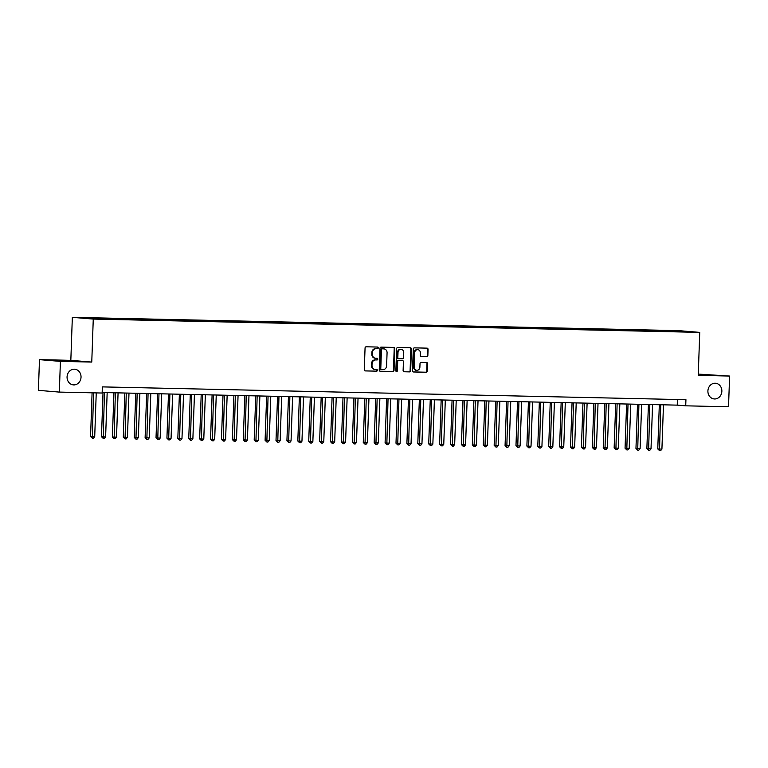 <?xml version="1.0" encoding="UTF-8"?>
<svg xmlns="http://www.w3.org/2000/svg" width="768" height="768" viewBox="0 0 768 768"><rect width="100%" height="100%" fill="white"/><g stroke="black" fill="none" stroke-linecap="round" stroke-linejoin="round"><path stroke-width="1.15" d="M378.269 347.914A0.845 0.749 94.8 0 0 377.549 347.05L366.173 346.8A1.21 1.075 94.8 0 0 365.059 347.99L364.301 369.686A1.21 1.075 94.8 0 0 365.328 370.915L376.704 371.165A0.845 0.749 94.8 0 0 376.762 369.485L375.293 369.446A3.859 3.427 94.8 0 1 372 365.52L372.058 363.706A3.859 3.427 94.8 0 1 375.619 359.923L377.098 359.952A0.845 0.749 94.8 0 0 377.155 358.272L375.677 358.234A3.859 3.427 94.8 0 1 372.394 354.298L372.451 352.493A3.859 3.427 94.8 0 1 376.013 348.71L377.482 348.739A0.845 0.749 94.8 0 0 378.269 347.914M375.11 358.186A3.859 3.427 94.8 0 1 371.827 354.259L371.885 352.445A3.859 3.427 94.8 0 1 375.446 348.662L376.915 348.691A0.845 0.749 94.8 0 0 377.194 347.05M365.069 370.877L376.138 371.126A0.845 0.749 94.8 0 0 376.406 369.475M374.726 369.398A3.859 3.427 94.8 0 1 371.434 365.472L371.491 363.658A3.859 3.427 94.8 0 1 375.053 359.875L376.531 359.904A0.845 0.749 94.8 0 0 376.8 358.262M707.904 390.95A7.872 6.979 94.8 0 0 714.23 398.947A7.872 6.979 94.8 0 0 721.862 391.258A7.872 6.979 94.8 0 0 715.536 383.261A7.872 6.979 94.8 0 0 707.904 390.95M67.066 376.896A7.872 6.979 94.8 0 0 73.402 384.893A7.872 6.979 94.8 0 0 81.034 377.203A7.872 6.979 94.8 0 0 74.698 369.206A7.872 6.979 94.8 0 0 67.066 376.896M671.491 330.566L677.242 330.854L671.491 330.566M426.739 356.64A1.21 1.075 94.8 0 0 427.853 355.459L428.064 349.373A1.21 1.075 94.8 0 0 427.037 348.144L414.403 347.866A1.21 1.075 94.8 0 0 413.29 349.046L412.531 370.752A1.21 1.075 94.8 0 0 413.558 371.981L426.192 372.259A1.21 1.075 94.8 0 0 427.306 371.069L427.565 363.715A1.21 1.075 94.8 0 0 426.538 362.486L421.133 362.371A1.21 1.075 94.8 0 0 420.019 363.552L419.885 367.2A3.226 2.861 94.8 0 1 414.163 367.075L414.662 352.781A3.226 2.861 94.8 0 1 420.384 352.915L420.307 355.296A1.21 1.075 94.8 0 0 421.334 356.525L426.173 356.592A1.21 1.075 94.8 0 0 427.286 355.411L427.498 349.325A1.21 1.075 94.8 0 0 426.72 348.134M698.237 375.37L729.6 376.061L728.525 406.771L685.718 405.83L685.93 399.686L102.365 386.89L102.144 393.034L59.338 392.093L60.403 361.382L91.766 362.074L93.264 319.075L699.744 332.381L698.237 375.37M394.771 348.643A1.21 1.075 94.8 0 0 393.734 347.405L381.101 347.136A1.21 1.075 94.8 0 0 379.987 348.317L379.238 370.022A1.21 1.075 94.8 0 0 380.266 371.251L392.899 371.52A1.21 1.075 94.8 0 0 394.013 370.339L394.771 348.643L394.205 348.595A1.21 1.075 94.8 0 0 393.427 347.405M397.757 347.501L410.39 347.779A1.21 1.075 94.8 0 1 411.418 349.008L410.659 370.704A1.21 1.075 94.8 0 1 409.546 371.894L404.141 371.77A1.21 1.075 94.8 0 1 403.114 370.541L403.421 361.738A1.21 1.075 94.8 0 0 402.384 360.509L398.803 360.432A1.21 1.075 94.8 0 0 397.69 361.613L397.373 370.781A0.845 0.749 94.8 0 1 395.866 370.742L396.643 348.682A1.21 1.075 94.8 0 1 397.757 347.501M84.835 317.923L79.277 317.645L84.835 317.923M93.264 319.075L72.336 317.338L678.806 330.643L699.744 332.381M664.618 331.478L664.656 330.461L90.902 317.885L95.078 318.739M664.656 330.461L680.611 331.056L689.213 331.776L681.178 331.834L107.424 319.258L82.867 317.952L94.867 318.211M91.766 362.074L70.829 360.336L39.475 359.645L60.403 361.382M39.475 359.645L38.4 390.355L59.338 392.093M729.6 376.061L698.285 374.093M70.829 360.336L72.336 317.338M102.163 392.515L677.232 405.13L685.718 405.83M677.424 399.504L677.232 405.13M668.928 331.565L668.611 330.797M680.611 331.056L680.371 331.574M380.006 371.203L392.333 371.482A1.21 1.075 94.8 0 0 393.446 370.291L394.205 348.595M382.224 348.845A0.845 0.749 94.8 0 0 381.446 349.67L380.774 368.726A0.845 0.749 94.8 0 0 381.494 369.581L383.05 369.619A3.859 3.427 94.8 0 0 386.611 365.837L387.072 352.81A3.859 3.427 94.8 0 0 383.779 348.883L381.658 348.797A0.845 0.749 94.8 0 0 380.88 349.622L381.446 349.67M381.418 369.581L380.938 369.542A0.845 0.749 94.8 0 1 380.218 368.678L380.88 349.622M383.578 348.864A3.859 3.427 94.8 0 0 383.213 348.835L383.779 348.883M381.658 348.797L383.213 348.835M403.882 371.731L408.979 371.846A1.21 1.075 94.8 0 0 410.093 370.656L410.851 348.96A1.21 1.075 94.8 0 0 410.074 347.77M401.942 360.47A1.21 1.075 94.8 0 0 401.827 360.461L398.237 360.384A1.21 1.075 94.8 0 0 397.123 361.565L396.806 370.733L397.373 370.781M396.269 371.52A0.845 0.749 94.8 0 0 396.806 370.733M403.738 352.608A3.226 2.861 94.8 0 0 398.006 352.483L397.834 357.514A1.21 1.075 94.8 0 0 398.861 358.742L402.451 358.819A1.21 1.075 94.8 0 0 403.565 357.638L403.738 352.608M401.136 349.325L400.57 349.277A3.226 2.861 94.8 0 0 397.44 352.435L398.006 352.483M398.746 358.733L398.294 358.694A1.21 1.075 94.8 0 1 397.267 357.466L397.44 352.435M421.075 356.477L426.173 356.592M417.792 349.632L417.226 349.584A3.226 2.861 94.8 0 0 414.096 352.742L414.662 352.781M416.755 370.358L416.189 370.31A3.226 2.861 94.8 0 1 413.597 367.027L414.096 352.742M413.309 371.933L425.626 372.211A1.21 1.075 94.8 0 0 426.739 371.021L426.998 363.667A1.21 1.075 94.8 0 0 426.221 362.477M92.093 392.813L90.566 436.502L91.987 436.618L94.714 436.675L96.24 392.909M93.514 392.842L92.323 438.192L90.566 436.502M94.714 436.675L93.418 438.221L92.323 438.192M103.027 392.534L101.482 436.742L102.893 436.858L105.619 436.915L107.165 392.63M104.438 392.563L103.229 438.432L101.482 436.742M105.619 436.915L104.323 438.461L103.229 438.432M113.933 392.774L112.387 436.982L116.525 437.155L118.07 392.861M115.344 392.803L114.134 438.672L112.387 436.982M116.525 437.155L115.229 438.701L114.134 438.672M124.838 393.014L123.293 437.213L127.44 437.395L128.986 393.101M126.259 393.043L125.05 438.912L123.293 437.213M127.44 437.395L126.134 438.941L125.05 438.912M135.744 393.254L134.198 437.453L138.346 437.635L139.891 393.341M137.165 393.283L135.955 439.152L134.198 437.453M138.346 437.635L137.05 439.181L135.955 439.152M146.65 393.494L145.114 437.693L149.251 437.875L150.797 393.581M148.07 393.523L146.861 439.392L145.114 437.693M149.251 437.875L147.955 439.421L146.861 439.392M157.565 393.734L156.019 437.933L160.157 438.115L161.702 393.821M158.976 393.763L157.766 439.632L156.019 437.933M160.157 438.115L158.861 439.651L157.766 439.632M168.47 393.974L166.925 438.173L171.062 438.355L172.618 394.061M169.891 394.003L168.682 439.872L166.925 438.173M171.062 438.355L169.766 439.891L168.682 439.872M179.376 394.205L177.83 438.413L181.978 438.595L183.523 394.301M180.797 394.243L179.587 440.112L177.83 438.413M181.978 438.595L180.672 440.131L179.587 440.112M190.282 394.445L188.746 438.653L190.157 438.768L192.883 438.826L194.429 394.541M191.702 394.483L190.493 440.352L188.746 438.653M192.883 438.826L191.587 440.371L190.493 440.352M201.197 394.685L199.651 438.893L201.062 439.008L203.789 439.066L205.334 394.781M202.608 394.723L201.398 440.592L199.651 438.893M203.789 439.066L202.493 440.611L201.398 440.592M212.102 394.925L210.557 439.133L211.968 439.248L214.694 439.306L216.25 395.021M213.514 394.954L212.314 440.832L210.557 439.133M214.694 439.306L213.398 440.851L212.314 440.832M223.008 395.165L221.462 439.373L222.883 439.488L225.61 439.546L227.155 395.261M224.429 395.194L223.219 441.072L221.462 439.373M225.61 439.546L224.304 441.091L223.219 441.072M233.914 395.405L232.368 439.613L233.789 439.728L236.515 439.786L238.061 395.501M235.334 395.434L234.125 441.302L232.368 439.613M236.515 439.786L235.219 441.331L234.125 441.302M244.819 395.645L243.283 439.853L247.421 440.026L248.966 395.731M246.24 395.674L245.03 441.542L243.283 439.853M247.421 440.026L246.125 441.571L245.03 441.542M255.734 395.885L254.189 440.083L258.326 440.266L259.872 395.971M257.146 395.914L255.936 441.782L254.189 440.083M258.326 440.266L257.03 441.811L255.936 441.782M266.64 396.125L265.094 440.323L269.242 440.506L270.787 396.211M268.061 396.154L266.851 442.022L265.094 440.323M269.242 440.506L267.936 442.051L266.851 442.022M277.546 396.365L276 440.563L280.147 440.746L281.693 396.451M278.966 396.394L277.757 442.262L276 440.563M280.147 440.746L278.851 442.291L277.757 442.262M288.451 396.605L286.915 440.803L291.053 440.986L292.598 396.691M289.872 396.634L288.662 442.502L286.915 440.803M291.053 440.986L289.757 442.531L288.662 442.502M299.366 396.845L297.821 441.043L301.958 441.226L303.504 396.931M300.778 396.874L299.568 442.742L297.821 441.043M301.958 441.226L300.662 442.762L299.568 442.742M310.272 397.085L308.726 441.283L312.864 441.466L314.419 397.171M311.693 397.114L310.483 442.982L308.726 441.283M312.864 441.466L311.568 443.002L310.483 442.982M321.178 397.315L319.632 441.523L321.053 441.638L323.779 441.696L325.325 397.411M322.598 397.354L321.389 443.222L319.632 441.523M323.779 441.696L322.474 443.242L321.389 443.222M332.083 397.555L330.547 441.763L331.958 441.878L334.685 441.936L336.23 397.651M333.504 397.594L332.294 443.462L330.547 441.763M334.685 441.936L333.389 443.482L332.294 443.462M342.998 397.795L341.453 442.003L342.864 442.118L345.59 442.176L347.136 397.891M344.41 397.834L343.2 443.702L341.453 442.003M345.59 442.176L344.294 443.722L343.2 443.702M353.904 398.035L352.358 442.243L353.77 442.358L356.496 442.416L358.042 398.131M355.315 398.064L354.115 443.942L352.358 442.243M356.496 442.416L355.2 443.962L354.115 443.942M364.81 398.275L363.264 442.483L364.685 442.598L367.411 442.656L368.957 398.371M366.23 398.304L365.021 444.173L363.264 442.483M367.411 442.656L366.106 444.202L365.021 444.173M375.715 398.515L374.17 442.723L378.317 442.896L379.862 398.602M377.136 398.544L375.926 444.413L374.17 442.723M378.317 442.896L377.021 444.442L375.926 444.413M386.621 398.755L385.085 442.963L389.222 443.136L390.768 398.842M388.042 398.784L386.832 444.653L385.085 442.963M389.222 443.136L387.926 444.682L386.832 444.653M397.536 398.995L395.99 443.194L400.128 443.376L401.674 399.082M398.947 399.024L397.738 444.893L395.99 443.194M400.128 443.376L398.832 444.922L397.738 444.893M408.442 399.235L406.896 443.434L411.043 443.616L412.589 399.322M409.862 399.264L408.653 445.133L406.896 443.434M411.043 443.616L409.738 445.162L408.653 445.133M419.347 399.475L417.802 443.674L421.949 443.856L423.494 399.562M420.768 399.504L419.558 445.373L417.802 443.674M421.949 443.856L420.653 445.402L419.558 445.373M430.253 399.715L428.717 443.914L432.854 444.096L434.4 399.802M431.674 399.744L430.464 445.613L428.717 443.914M432.854 444.096L431.558 445.632L430.464 445.613M441.168 399.955L439.622 444.154L443.76 444.336L445.306 400.042M442.579 399.984L441.37 445.853L439.622 444.154M443.76 444.336L442.464 445.872L441.37 445.853M452.074 400.186L450.528 444.394L451.939 444.509L454.666 444.566L456.221 400.282M453.485 400.224L452.285 446.093L450.528 444.394M454.666 444.566L453.37 446.112L452.285 446.093M462.979 400.426L461.434 444.634L462.854 444.749L465.581 444.806L467.126 400.522M464.4 400.464L463.19 446.333L461.434 444.634M465.581 444.806L464.275 446.352L463.19 446.333M473.885 400.666L472.339 444.874L473.76 444.989L476.486 445.046L478.032 400.762M475.306 400.704L474.096 446.573L472.339 444.874M476.486 445.046L475.19 446.592L474.096 446.573M484.8 400.906L483.254 445.114L484.666 445.229L487.392 445.286L488.938 401.002M486.211 400.934L485.002 446.813L483.254 445.114M487.392 445.286L486.096 446.832L485.002 446.813M495.706 401.146L494.16 445.354L495.571 445.469L498.298 445.526L499.843 401.242M497.117 401.174L495.917 447.043L494.16 445.354M498.298 445.526L497.002 447.072L495.917 447.043M506.611 401.386L505.066 445.594L506.486 445.709L509.213 445.766L510.758 401.482M508.032 401.414L506.822 447.283L505.066 445.594M509.213 445.766L507.907 447.312L506.822 447.283M517.517 401.626L515.971 445.834L520.118 446.006L521.664 401.712M518.938 401.654L517.728 447.523L515.971 445.834M520.118 446.006L518.822 447.552L517.728 447.523M528.422 401.866L526.886 446.064L531.024 446.246L532.57 401.952M529.843 401.894L528.634 447.763L526.886 446.064M531.024 446.246L529.728 447.792L528.634 447.763M539.338 402.106L537.792 446.304L541.93 446.486L543.475 402.192M540.749 402.134L539.539 448.003L537.792 446.304M541.93 446.486L540.634 448.032L539.539 448.003M550.243 402.346L548.698 446.544L552.835 446.726L554.39 402.432M551.664 402.374L550.454 448.243L548.698 446.544M552.835 446.726L551.539 448.272L550.454 448.243M561.149 402.586L559.603 446.784L563.75 446.966L565.296 402.672M562.57 402.614L561.36 448.483L559.603 446.784M563.75 446.966L562.454 448.502L561.36 448.483M572.054 402.826L570.518 447.024L574.656 447.206L576.202 402.912M573.475 402.854L572.266 448.723L570.518 447.024M574.656 447.206L573.36 448.742L572.266 448.723M582.97 403.056L581.424 447.264L585.562 447.446L587.107 403.152M584.381 403.094L583.171 448.963L581.424 447.264M585.562 447.446L584.266 448.982L583.171 448.963M593.875 403.296L592.33 447.504L593.741 447.619L596.467 447.677L598.022 403.392M595.286 403.334L594.086 449.203L592.33 447.504M596.467 447.677L595.171 449.222L594.086 449.203M604.781 403.536L603.235 447.744L604.656 447.859L607.382 447.917L608.928 403.632M606.202 403.574L604.992 449.443L603.235 447.744M607.382 447.917L606.077 449.462L604.992 449.443M615.686 403.776L614.141 447.984L615.562 448.099L618.288 448.157L619.834 403.872M617.107 403.805L615.898 449.683L614.141 447.984M618.288 448.157L616.992 449.702L615.898 449.683M626.602 404.016L625.056 448.224L626.467 448.339L629.194 448.397L630.739 404.112M628.013 404.045L626.803 449.914L625.056 448.224M629.194 448.397L627.898 449.942L626.803 449.914M637.507 404.256L635.962 448.464L637.373 448.579L640.099 448.637L641.645 404.352M638.918 404.285L637.709 450.154L635.962 448.464M640.099 448.637L638.803 450.182L637.709 450.154M648.413 404.496L646.867 448.704L651.014 448.877L652.56 404.582M649.834 404.525L648.624 450.394L646.867 448.704M651.014 448.877L649.709 450.422L648.624 450.394M659.318 404.736L657.773 448.934L661.92 449.117L663.466 404.822M660.739 404.765L659.53 450.634L657.773 448.934M661.92 449.117L660.624 450.662L659.53 450.634M375.446 348.662L376.013 348.71M371.885 352.445L372.451 352.493M371.827 354.259L372.394 354.298M376.531 359.904L377.098 359.952M375.053 359.875L375.619 359.923M371.491 363.658L372.058 363.706M371.434 365.472L372 365.52M376.138 371.126L376.704 371.165M376.915 348.691L377.482 348.739M393.446 370.291L394.013 370.339M392.333 371.482L392.899 371.52M380.218 368.678L380.774 368.726M410.851 348.96L411.418 349.008M410.093 370.656L410.659 370.704M408.979 371.846L409.546 371.894M401.827 360.461L402.384 360.509M398.237 360.384L398.803 360.432M397.123 361.565L397.69 361.613M397.267 357.466L397.834 357.514M413.597 367.027L414.163 367.075M426.998 363.667L427.565 363.715M426.739 371.021L427.306 371.069M425.626 372.211L426.192 372.259M427.498 349.325L428.064 349.373M427.286 355.411L427.853 355.459M374.928 358.176L375.494 358.224M374.534 369.389L375.101 369.437M380.89 369.533L381.456 369.581M383.395 348.845L383.962 348.893M401.885 360.47L402.451 360.509M398.237 358.694L398.803 358.742"/></g></svg>
